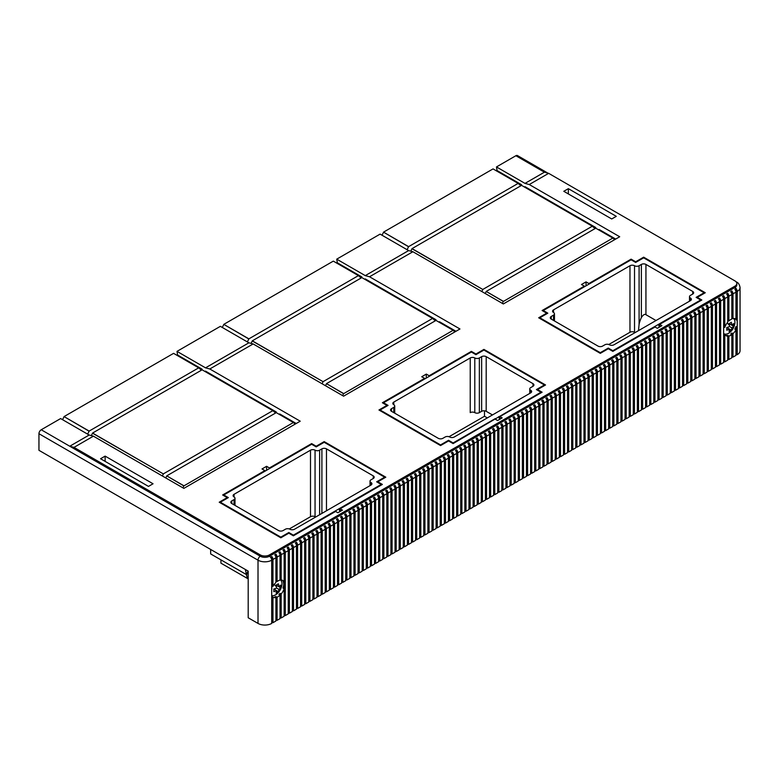 <?xml version="1.0" encoding="UTF-8"?>
<svg xmlns="http://www.w3.org/2000/svg" width="779" height="779" viewBox="0 0 779 779"><rect width="100%" height="100%" fill="white"/><g stroke="black" fill="none" stroke-linecap="round" stroke-linejoin="round"><path stroke-width="1.17" d="M731.851 317.949L732.99 318.601L732.99 293.868L735.96 292.154L735.96 288.551L734.821 289.213A3.223 1.86 -120 0 1 735.96 292.154L735.96 319.672L737.1 320.325L737.216 291.434L737.216 354.669A9.679 5.589 0 0 0 740.05 350.716L740.05 287.48A9.679 5.589 180 0 1 737.216 291.434A3.223 1.86 -120 0 0 734.928 287.48L269.427 556.235A3.223 1.86 60 0 1 271.705 560.189L271.822 556.527L270.673 557.18A3.223 1.86 -120 0 1 271.822 560.12L271.822 588.953A9.679 5.589 120 0 0 271.705 589.304L271.705 595.623A9.679 5.589 120 0 0 271.822 595.847L271.705 623.424A9.679 5.589 0 0 1 258.015 623.424L248.199 617.766L248.199 571.124L38.95 450.311L38.95 433.718L258.015 560.189A3.223 1.86 -60 0 1 260.293 556.235L260.293 554.921A6.456 3.729 180 0 0 269.427 554.921L734.928 286.156A6.456 3.729 180 0 0 736.827 283.527A6.456 3.729 180 0 0 734.928 280.888L548.65 173.337L529.253 184.535L619.694 236.758L503.322 303.946L412.88 251.734L369.519 276.759L459.961 328.981L343.588 396.17L253.146 343.948L209.785 368.983L300.227 421.196L183.854 488.384L93.412 436.172L74.015 447.37L260.293 554.921M271.822 596.461L272.962 597.113A9.679 5.589 120 0 0 273.137 597.23A9.679 5.589 120 0 0 275.922 597.571L274.783 596.909A9.679 5.589 120 0 0 275.922 596.548L275.922 620.99L272.962 622.703L271.822 622.041M275.922 596.548L277.071 597.201A9.679 5.589 120 0 0 280.031 595.195L278.892 594.543A9.679 5.589 120 0 0 280.031 593.335L280.031 618.623L277.071 620.327L275.922 619.675M280.031 593.335L281.17 593.987A9.679 5.589 120 0 0 283.984 589.167A9.679 5.589 120 0 0 284.14 588.729L284.14 581.845L283.001 581.183A9.679 5.589 120 0 1 283.001 588.077L284.14 588.729L284.14 616.247L281.17 617.961L280.031 617.299M280.031 579.352L281.17 580.004A9.679 5.589 120 0 1 282.816 580.462A9.679 5.589 120 0 1 284.14 581.845L284.14 549.409A3.223 1.86 60 0 1 285.28 552.35L288.249 550.636A3.223 1.86 -120 0 0 287.11 547.695L288.249 547.043L288.249 613.871L285.28 615.585L284.14 614.933M288.249 547.043A3.223 1.86 60 0 1 289.389 549.974L292.359 548.27A3.223 1.86 -120 0 0 291.219 545.329L292.359 544.667L292.359 611.505L289.389 613.219L288.249 612.557M292.359 544.667A3.223 1.86 60 0 1 293.498 547.608L296.468 545.894A3.223 1.86 -120 0 0 295.319 542.953L296.468 542.291L296.468 609.129L293.498 610.843L292.359 610.191M296.468 542.291A3.223 1.86 60 0 1 297.607 545.232L300.567 543.528A3.223 1.86 -120 0 0 299.428 540.587L300.567 539.925L300.567 606.763L297.607 608.477L296.468 607.815M300.567 539.925A3.223 1.86 60 0 1 301.716 542.866L304.677 541.152A3.223 1.86 -120 0 0 303.537 538.211L304.677 537.549L304.677 604.387L301.716 606.101L300.567 605.449M304.677 537.549A3.223 1.86 60 0 1 305.816 540.49L308.786 538.776A3.223 1.86 -120 0 0 307.647 535.835L308.786 535.183L308.786 602.021L305.816 603.735L304.677 603.073M308.786 535.183A3.223 1.86 60 0 1 309.925 538.123L312.895 536.41A3.223 1.86 -120 0 0 311.756 533.469L312.895 532.807L312.895 599.645L309.925 601.359L308.786 600.706M312.895 532.807A3.223 1.86 60 0 1 314.034 535.748L317.004 534.034A3.223 1.86 -120 0 0 315.855 531.093L317.004 530.441L317.004 597.279L314.034 598.993L312.895 598.33M317.004 530.441A3.223 1.86 60 0 1 318.144 533.381L321.104 531.668A3.223 1.86 -120 0 0 319.965 528.727L321.104 528.065L321.104 594.903L318.144 596.617L317.004 595.954M321.104 528.065A3.223 1.86 60 0 1 322.253 531.005L325.213 529.292A3.223 1.86 -120 0 0 324.074 526.351L325.213 525.698L325.213 592.537L322.253 594.25L321.104 593.588M325.213 525.698A3.223 1.86 60 0 1 326.352 528.639L329.322 526.925A3.223 1.86 -120 0 0 328.183 523.985L329.322 523.322L329.322 590.161L326.352 591.874L325.213 591.212M329.322 523.322A3.223 1.86 60 0 1 330.462 526.263L333.431 524.549A3.223 1.86 -120 0 0 332.292 521.609L333.431 520.956L333.431 587.794L330.462 589.499L329.322 588.846M333.431 520.956A3.223 1.86 60 0 1 334.571 523.897L337.541 522.183A3.223 1.86 -120 0 0 336.401 519.242L337.541 518.58L337.541 585.418L334.571 587.132L333.431 586.47M337.541 518.58A3.223 1.86 60 0 1 338.68 521.521L341.65 519.807A3.223 1.86 -120 0 0 340.501 516.866L341.65 516.214L341.65 583.052L338.68 584.756L337.541 584.104M341.65 516.214A3.223 1.86 60 0 1 342.789 519.155L345.749 517.441A3.223 1.86 -120 0 0 344.61 514.5L345.749 513.838L345.749 580.676L342.789 582.39L341.65 581.728M345.749 513.838A3.223 1.86 60 0 1 346.898 516.779L349.859 515.065A3.223 1.86 -120 0 0 348.719 512.124L349.859 511.472L349.859 578.3L346.898 580.014L345.749 579.362M349.859 511.472A3.223 1.86 60 0 1 350.998 514.403L353.968 512.699A3.223 1.86 -120 0 0 352.829 509.758L353.968 509.096L353.968 575.934L350.998 577.648L349.859 576.986M353.968 509.096A3.223 1.86 60 0 1 355.107 512.037L358.077 510.323A3.223 1.86 -120 0 0 356.938 507.382L358.077 506.72L358.077 573.558L355.107 575.272L353.968 574.62M358.077 506.72A3.223 1.86 60 0 1 359.216 509.661L362.186 507.957A3.223 1.86 -120 0 0 361.037 505.016L362.186 504.354L362.186 571.192L359.216 572.906L358.077 572.244M362.186 504.354A3.223 1.86 60 0 1 363.326 507.295L366.286 505.581A3.223 1.86 -120 0 0 365.147 502.64L366.286 501.978L366.286 568.816L363.326 570.53L362.186 569.877M366.286 501.978A3.223 1.86 60 0 1 367.435 504.919L370.395 503.205A3.223 1.86 -120 0 0 369.256 500.264L370.395 499.612L370.395 566.45L367.435 568.164L366.286 567.501M370.395 499.612A3.223 1.86 60 0 1 371.534 502.552L374.504 500.839A3.223 1.86 -120 0 0 373.365 497.898L374.504 497.236L374.504 564.074L371.534 565.788L370.395 565.126M374.504 497.236A3.223 1.86 60 0 1 375.644 500.176L378.613 498.463A3.223 1.86 -120 0 0 377.474 495.522L378.613 494.869L378.613 561.708L375.644 563.421L374.504 562.759M378.613 494.869A3.223 1.86 60 0 1 379.753 497.81L382.723 496.096A3.223 1.86 -120 0 0 381.583 493.156L382.723 492.494L382.723 559.332L379.753 561.046L378.613 560.383M382.723 492.494A3.223 1.86 60 0 1 383.862 495.434L386.832 493.72A3.223 1.86 -120 0 0 385.683 490.78L386.832 490.127L386.832 556.966L383.862 558.679L382.723 558.017M386.832 490.127A3.223 1.86 60 0 1 387.971 493.068L390.931 491.354A3.223 1.86 -120 0 0 389.792 488.414L390.931 487.751L390.931 554.59L387.971 556.303L386.832 555.641M390.931 487.751A3.223 1.86 60 0 1 392.071 490.692L395.041 488.978A3.223 1.86 -120 0 0 393.901 486.038L395.041 485.385L395.041 552.223L392.071 553.927L390.931 553.275M395.041 485.385A3.223 1.86 60 0 1 396.18 488.326L399.15 486.612A3.223 1.86 -120 0 0 398.011 483.671L399.15 483.009L399.15 549.847L396.18 551.561L395.041 550.899M399.15 483.009A3.223 1.86 60 0 1 400.289 485.95L403.259 484.236A3.223 1.86 -120 0 0 402.12 481.295L403.259 480.643L403.259 547.481L400.289 549.185L399.15 548.533M403.259 480.643A3.223 1.86 60 0 1 404.398 483.584L407.368 481.87A3.223 1.86 -120 0 0 406.219 478.929L407.368 478.267L407.368 545.105L404.398 546.819L403.259 546.157M407.368 478.267A3.223 1.86 60 0 1 408.508 481.208L411.468 479.494A3.223 1.86 -120 0 0 410.329 476.553L411.468 475.901L411.468 542.729L408.508 544.443L407.368 543.791M411.468 475.901A3.223 1.86 60 0 1 412.617 478.832L415.577 477.128A3.223 1.86 -120 0 0 414.438 474.187L415.577 473.525L415.577 540.363L412.617 542.077L411.468 541.415M415.577 473.525A3.223 1.86 60 0 1 416.716 476.466L419.686 474.752A3.223 1.86 -120 0 0 418.547 471.811L419.686 471.149L419.686 537.987L416.716 539.701L415.577 539.049M419.686 471.149A3.223 1.86 60 0 1 420.826 474.09L423.795 472.386A3.223 1.86 -120 0 0 422.656 469.445L423.795 468.783L423.795 535.621L420.826 537.335L419.686 536.673M423.795 468.783A3.223 1.86 60 0 1 424.935 471.723L427.905 470.01A3.223 1.86 -120 0 0 426.765 467.069L427.905 466.407L427.905 533.245L424.935 534.959L423.795 534.306M427.905 466.407A3.223 1.86 60 0 1 429.044 469.348L432.004 467.634A3.223 1.86 -120 0 0 430.865 464.693L432.004 464.041L432.004 530.879L429.044 532.593L427.905 531.93M432.004 464.041A3.223 1.86 60 0 1 433.153 466.981L436.113 465.267A3.223 1.86 -120 0 0 434.974 462.327L436.113 461.665L436.113 528.503L433.153 530.217L432.004 529.554M436.113 461.665A3.223 1.86 60 0 1 437.253 464.605L440.223 462.892A3.223 1.86 -120 0 0 439.083 459.951L440.223 459.298L440.223 526.137L437.253 527.85L436.113 527.188M440.223 459.298A3.223 1.86 60 0 1 441.362 462.239L444.332 460.525A3.223 1.86 -120 0 0 443.193 457.585L444.332 456.922L444.332 523.761L441.362 525.474L440.223 524.812M444.332 456.922A3.223 1.86 60 0 1 445.471 459.863L448.441 458.149A3.223 1.86 -120 0 0 447.302 455.209L448.441 454.556L448.441 521.394L445.471 523.108L444.332 522.446M448.441 454.556A3.223 1.86 60 0 1 449.58 457.497L452.55 455.783A3.223 1.86 -120 0 0 451.401 452.842L452.55 452.18L452.55 519.018L449.58 520.732L448.441 520.07M452.55 452.18A3.223 1.86 60 0 1 453.69 455.121L456.65 453.407A3.223 1.86 -120 0 0 455.511 450.466L456.65 449.814L456.65 516.652L453.69 518.356L452.55 517.704M456.65 449.814A3.223 1.86 60 0 1 457.799 452.755L460.759 451.041A3.223 1.86 -120 0 0 459.62 448.1L460.759 447.438L460.759 514.276L457.799 515.99L456.65 515.328M460.759 447.438A3.223 1.86 60 0 1 461.898 450.379L464.868 448.665A3.223 1.86 -120 0 0 463.729 445.724L464.868 445.072L464.868 511.91L461.898 513.614L460.759 512.962M464.868 445.072A3.223 1.86 60 0 1 466.008 448.013L468.977 446.299A3.223 1.86 -120 0 0 467.838 443.358L468.977 442.696L468.977 509.534L466.008 511.248L464.868 510.586M468.977 442.696A3.223 1.86 60 0 1 470.117 445.637L473.087 443.923A3.223 1.86 -120 0 0 471.938 440.982L473.087 440.32L473.087 507.158L470.117 508.872L468.977 508.22M473.087 440.32A3.223 1.86 60 0 1 474.226 443.261L477.186 441.557A3.223 1.86 -120 0 0 476.047 438.616L477.186 437.954L477.186 504.792L474.226 506.506L473.087 505.844M477.186 437.954A3.223 1.86 60 0 1 478.335 440.895L481.295 439.181A3.223 1.86 -120 0 0 480.156 436.24L481.295 435.578L481.295 502.416L478.335 504.13L477.186 503.477M481.295 435.578A3.223 1.86 60 0 1 482.435 438.519L485.405 436.815A3.223 1.86 -120 0 0 484.265 433.874L485.405 433.212L485.405 500.05L482.435 501.764L481.295 501.101M485.405 433.212A3.223 1.86 60 0 1 486.544 436.152L489.514 434.439A3.223 1.86 -120 0 0 488.375 431.498L489.514 430.836L489.514 497.674L486.544 499.388L485.405 498.735M489.514 430.836A3.223 1.86 60 0 1 490.653 433.776L493.623 432.063A3.223 1.86 -120 0 0 492.484 429.122L493.623 428.469L493.623 495.308L490.653 497.021L489.514 496.359M493.623 428.469A3.223 1.86 60 0 1 494.762 431.41L497.732 429.696A3.223 1.86 -120 0 0 496.583 426.756L497.732 426.094L497.732 492.932L494.762 494.646L493.623 493.983M497.732 426.094A3.223 1.86 60 0 1 498.872 429.034L501.832 427.32A3.223 1.86 -120 0 0 500.693 424.38L501.832 423.727L501.832 490.566L498.872 492.279L497.732 491.617M501.832 423.727A3.223 1.86 60 0 1 502.981 426.668L505.941 424.954A3.223 1.86 -120 0 0 504.802 422.014L505.941 421.351L505.941 488.19L502.981 489.903L501.832 489.241M505.941 421.351A3.223 1.86 60 0 1 507.08 424.292L510.05 422.578A3.223 1.86 -120 0 0 508.911 419.638L510.05 418.985L510.05 485.823L507.08 487.537L505.941 486.875M510.05 418.985A3.223 1.86 60 0 1 511.19 421.926L514.159 420.212A3.223 1.86 -120 0 0 513.02 417.271L514.159 416.609L514.159 483.447L511.19 485.161L510.05 484.499M514.159 416.609A3.223 1.86 60 0 1 515.299 419.55L518.269 417.836A3.223 1.86 -120 0 0 517.12 414.895L518.269 414.243L518.269 481.081L515.299 482.785L514.159 482.133M518.269 414.243A3.223 1.86 60 0 1 519.408 417.184L522.368 415.47A3.223 1.86 -120 0 0 521.229 412.529L522.368 411.867L522.368 478.705L519.408 480.419L518.269 479.757M522.368 411.867A3.223 1.86 60 0 1 523.517 414.808L526.477 413.094A3.223 1.86 -120 0 0 525.338 410.153L526.477 409.501L526.477 476.339L523.517 478.043L522.368 477.391M526.477 409.501A3.223 1.86 60 0 1 527.617 412.442L530.587 410.728A3.223 1.86 -120 0 0 529.447 407.787L530.587 407.125L530.587 473.963L527.617 475.677L526.477 475.015M530.587 407.125A3.223 1.86 60 0 1 531.726 410.066L534.696 408.352A3.223 1.86 -120 0 0 533.557 405.411L534.696 404.749L534.696 471.587L531.726 473.301L530.587 472.649M534.696 404.749A3.223 1.86 60 0 1 535.835 407.69L538.805 405.986A3.223 1.86 -120 0 0 537.666 403.045L538.805 402.383L538.805 469.221L535.835 470.935L534.696 470.273M538.805 402.383A3.223 1.86 60 0 1 539.944 405.323L542.914 403.61A3.223 1.86 -120 0 0 541.765 400.669L542.914 400.007L542.914 466.845L539.944 468.559L538.805 467.906M542.914 400.007A3.223 1.86 60 0 1 544.054 402.947L547.014 401.243A3.223 1.86 -120 0 0 545.875 398.303L547.014 397.641L547.014 464.479L544.054 466.193L542.914 465.53M547.014 397.641A3.223 1.86 60 0 1 548.163 400.581L551.123 398.867A3.223 1.86 -120 0 0 549.984 395.927L551.123 395.265L551.123 462.103L548.163 463.817L547.014 463.164M551.123 395.265A3.223 1.86 60 0 1 552.262 398.205L555.232 396.492A3.223 1.86 -120 0 0 554.093 393.551L555.232 392.898L555.232 459.737L552.262 461.45L551.123 460.788M555.232 392.898A3.223 1.86 60 0 1 556.372 395.839L559.341 394.125A3.223 1.86 -120 0 0 558.202 391.185L559.341 390.522L559.341 457.361L556.372 459.074L555.232 458.412M559.341 390.522A3.223 1.86 60 0 1 560.481 393.463L563.451 391.749A3.223 1.86 -120 0 0 562.302 388.809L563.451 388.156L563.451 454.994L560.481 456.708L559.341 456.046M563.451 388.156A3.223 1.86 60 0 1 564.59 391.097L567.55 389.383A3.223 1.86 -120 0 0 566.411 386.442L567.55 385.78L567.55 452.618L564.59 454.332L563.451 453.67M567.55 385.78A3.223 1.86 60 0 1 568.699 388.721L571.659 387.007A3.223 1.86 -120 0 0 570.52 384.066L571.659 383.414L571.659 450.252L568.699 451.966L567.55 451.304M571.659 383.414A3.223 1.86 60 0 1 572.799 386.355L575.769 384.641A3.223 1.86 -120 0 0 574.629 381.7L575.769 381.038L575.769 447.876L572.799 449.59L571.659 448.928M575.769 381.038A3.223 1.86 60 0 1 576.908 383.979L579.878 382.265A3.223 1.86 -120 0 0 578.739 379.324L579.878 378.672L579.878 445.51L576.908 447.214L575.769 446.562M579.878 378.672A3.223 1.86 60 0 1 581.017 381.613L583.987 379.899A3.223 1.86 -120 0 0 582.848 376.958L583.987 376.296L583.987 443.134L581.017 444.848L579.878 444.186M583.987 376.296A3.223 1.86 60 0 1 585.126 379.237L588.096 377.523A3.223 1.86 -120 0 0 586.947 374.582L588.096 373.93L588.096 440.768L585.126 442.472L583.987 441.82M588.096 373.93A3.223 1.86 60 0 1 589.236 376.87L592.196 375.157A3.223 1.86 -120 0 0 591.057 372.216L592.196 371.554L592.196 438.392L589.236 440.106L588.096 439.444M592.196 371.554A3.223 1.86 60 0 1 593.345 374.495L596.305 372.781A3.223 1.86 -120 0 0 595.166 369.84L596.305 369.178L596.305 436.016L593.345 437.73L592.196 437.077M596.305 369.178A3.223 1.86 60 0 1 597.444 372.119L600.414 370.414A3.223 1.86 -120 0 0 599.275 367.474L600.414 366.812L600.414 433.65L597.444 435.364L596.305 434.701M600.414 366.812A3.223 1.86 60 0 1 601.554 369.752L604.523 368.039A3.223 1.86 -120 0 0 603.384 365.098L604.523 364.436L604.523 431.274L601.554 432.988L600.414 432.335M604.523 364.436A3.223 1.86 60 0 1 605.663 367.376L608.633 365.672A3.223 1.86 -120 0 0 607.484 362.732L608.633 362.069L608.633 428.908L605.663 430.621L604.523 429.959M608.633 362.069A3.223 1.86 60 0 1 609.772 365.01L612.732 363.296A3.223 1.86 -120 0 0 611.593 360.356L612.732 359.694L612.732 426.532L609.772 428.246L608.633 427.593M612.732 359.694A3.223 1.86 60 0 1 613.881 362.634L616.841 360.92A3.223 1.86 -120 0 0 615.702 357.98L616.841 357.327L616.841 424.166L613.881 425.879L612.732 425.217M616.841 357.327A3.223 1.86 60 0 1 617.981 360.268L620.951 358.554A3.223 1.86 -120 0 0 619.811 355.613L620.951 354.951L620.951 421.79L617.981 423.503L616.841 422.841M620.951 354.951A3.223 1.86 60 0 1 622.09 357.892L625.06 356.178A3.223 1.86 -120 0 0 623.921 353.238L625.06 352.585L625.06 419.423L622.09 421.137L620.951 420.475M625.06 352.585A3.223 1.86 60 0 1 626.199 355.526L629.169 353.812A3.223 1.86 -120 0 0 628.03 350.871L629.169 350.209L629.169 417.047L626.199 418.761L625.06 418.099M629.169 350.209A3.223 1.86 60 0 1 630.308 353.15L633.269 351.436A3.223 1.86 -120 0 0 632.129 348.495L633.269 347.843L633.269 414.681L630.308 416.395L629.169 415.733M633.269 347.843A3.223 1.86 60 0 1 634.418 350.784L637.378 349.07A3.223 1.86 -120 0 0 636.239 346.129L637.378 345.467L637.378 412.305L634.418 414.019L633.269 413.357M637.378 345.467A3.223 1.86 60 0 1 638.517 348.408L641.487 346.694A3.223 1.86 -120 0 0 640.348 343.753L641.487 343.101L641.487 409.939L638.517 411.643L637.378 410.991M641.487 343.101A3.223 1.86 60 0 1 642.626 346.042L645.596 344.328A3.223 1.86 -120 0 0 644.457 341.387L645.596 340.725L645.596 407.563L642.626 409.277L641.487 408.615M645.596 340.725A3.223 1.86 60 0 1 646.736 343.666L649.705 341.952A3.223 1.86 -120 0 0 648.566 339.011L649.705 338.359L649.705 405.197L646.736 406.901L645.596 406.248M649.705 338.359A3.223 1.86 60 0 1 650.845 341.299L653.815 339.586A3.223 1.86 -120 0 0 652.666 336.645L653.815 335.983L653.815 402.821L650.845 404.535L649.705 403.873M653.815 335.983A3.223 1.86 60 0 1 654.954 338.923L657.914 337.21A3.223 1.86 -120 0 0 656.775 334.269L657.914 333.607L657.914 400.445L654.954 402.159L653.815 401.506M657.914 333.607A3.223 1.86 60 0 1 659.063 336.547L662.023 334.843A3.223 1.86 -120 0 0 660.884 331.903L662.023 331.241L662.023 398.079L659.063 399.793L657.914 399.13M662.023 331.241A3.223 1.86 60 0 1 663.163 334.181L666.133 332.467A3.223 1.86 -120 0 0 664.993 329.527L666.133 328.865L666.133 395.703L663.163 397.417L662.023 396.764M666.133 328.865A3.223 1.86 60 0 1 667.272 331.805L670.242 330.101A3.223 1.86 -120 0 0 669.103 327.161L670.242 326.498L670.242 393.337L667.272 395.05L666.133 394.388M670.242 326.498A3.223 1.86 60 0 1 671.381 329.439L674.351 327.725A3.223 1.86 -120 0 0 673.202 324.785L674.351 324.122L674.351 390.961L671.381 392.674L670.242 392.022M674.351 324.122A3.223 1.86 60 0 1 675.49 327.063L678.451 325.349A3.223 1.86 -120 0 0 677.311 322.409L678.451 321.756L678.451 388.594L675.49 390.308L674.351 389.646M678.451 321.756A3.223 1.86 60 0 1 679.6 324.697L682.56 322.983A3.223 1.86 -120 0 0 681.421 320.042L682.56 319.38L682.56 386.218L679.6 387.932L678.451 387.27M682.56 319.38A3.223 1.86 60 0 1 683.699 322.321L686.669 320.607A3.223 1.86 -120 0 0 685.53 317.666L686.669 317.014L686.669 383.852L683.699 385.566L682.56 384.904M686.669 317.014A3.223 1.86 60 0 1 687.808 319.955L690.778 318.241A3.223 1.86 -120 0 0 689.639 315.3L690.778 314.638L690.778 381.476L687.808 383.19L686.669 382.528M690.778 314.638A3.223 1.86 60 0 1 691.918 317.579L694.887 315.865A3.223 1.86 -120 0 0 693.748 312.924L694.887 312.272L694.887 379.11L691.918 380.824L690.778 380.162M694.887 312.272A3.223 1.86 60 0 1 696.027 315.213L698.997 313.499A3.223 1.86 -120 0 0 697.848 310.558L698.997 309.896L698.997 376.734L696.027 378.448L694.887 377.786M698.997 309.896A3.223 1.86 60 0 1 700.136 312.837L703.096 311.123A3.223 1.86 -120 0 0 701.957 308.182L703.096 307.53L703.096 374.368L700.136 376.072L698.997 375.42M703.096 307.53A3.223 1.86 60 0 1 704.245 310.47L707.205 308.757A3.223 1.86 -120 0 0 706.066 305.816L707.205 305.154L707.205 371.992L704.245 373.706L703.096 373.044M707.205 305.154A3.223 1.86 60 0 1 708.345 308.094L711.315 306.381A3.223 1.86 -120 0 0 710.175 303.44L711.315 302.788L711.315 369.626L708.345 371.33L707.205 370.677M711.315 302.788A3.223 1.86 60 0 1 712.454 305.728L715.424 304.014A3.223 1.86 -120 0 0 714.285 301.074L715.424 300.412L715.424 367.25L712.454 368.964L711.315 368.301M715.424 300.412A3.223 1.86 60 0 1 716.563 303.352L719.533 301.639A3.223 1.86 -120 0 0 718.384 298.698L719.533 298.036L719.533 364.874L716.563 366.588L715.424 365.935M719.533 298.036A3.223 1.86 60 0 1 720.672 300.976L723.633 299.272L723.633 362.508L720.672 364.221L719.533 363.559M737.216 354.669L737.1 327.219L735.96 326.557L735.96 355.39L732.99 357.103L732.99 333.685L731.851 333.022L731.851 357.765L728.881 359.479L728.881 336.061L727.742 335.398L727.742 360.132L724.782 361.846L723.633 361.193M728.881 359.479L727.742 358.817M732.99 357.103L731.851 356.451M737.1 354.737L735.96 354.075M340.16 511.443L340.16 508.804L382.382 484.431L377.815 481.802L377.815 482.464M293.381 535.816L335.603 511.443L335.603 510.781L293.381 535.154L293.381 535.816L288.824 533.177L280.829 537.792L219.22 502.221L227.205 497.606L222.648 494.977L264.86 470.604L262.007 468.958L266.574 466.319L269.427 467.965L311.639 443.592L316.206 446.231L324.191 441.615L324.191 442.277L316.206 446.893L316.206 446.231M659.628 327.005L659.628 324.366L701.84 299.993L697.283 297.354L705.268 292.748L643.658 257.177L643.658 257.839L635.674 262.445L635.674 261.783L643.658 257.177M612.849 351.378L655.061 327.005L655.061 326.343L612.849 350.716L612.849 351.378L608.282 348.739L600.297 353.354L538.688 317.783L546.673 313.168L542.116 310.529L584.328 286.156L581.475 284.51L586.042 281.881L588.895 283.527L631.107 259.154L635.674 261.783M499.894 419.219L499.894 416.59L542.116 392.217L537.549 389.578L545.534 384.972L483.925 349.401L475.94 354.007L471.373 351.378L429.161 375.751L429.161 376.403L471.373 352.03L471.373 351.378M453.115 443.592L448.548 440.963L440.563 445.569L440.563 444.916L448.548 440.301L453.115 442.939L453.115 443.592L540.967 392.217L536.41 389.578L544.394 384.972L483.925 350.053L475.94 354.669L471.373 352.03M269.427 467.965L269.427 468.627L311.639 444.254L311.639 443.592M223.787 495.639L223.787 494.977L269.427 468.627M248.199 578.894L220.934 563.159L220.934 559.858L246.437 574.581L210.661 553.927L210.661 549.448M377.815 481.802L385.8 477.186L324.191 441.615M381.233 485.093L381.233 484.431L335.603 510.781L335.837 511.579M315.699 517.003A3.223 1.86 0 0 1 315.057 516.711A3.223 1.86 180 0 0 310.5 516.711L289.321 528.941M148.477 486.408L100.559 458.743L105.126 456.114L153.044 483.778L148.477 486.408M340.16 508.804L342.448 510.128L337.882 512.757L335.603 511.443M659.628 324.366L661.907 325.68L657.349 328.319L655.061 327.005M568.349 188.664L616.277 216.338L611.71 218.967L563.792 191.303L568.349 188.664L568.349 193.942M499.894 416.59L502.182 417.904L497.615 420.543L495.327 419.219M440.563 445.569L378.954 409.997L386.939 405.392L382.382 402.753L424.594 378.38L421.741 376.734L426.308 374.095L429.161 375.751M529.253 184.535L524.997 183.396L496.476 166.93L497.041 170.552L521.57 184.72L521.57 185.373L412.042 248.608L410.806 251.179M598.584 229.834L599.158 229.513L615.702 239.065M524.423 187.018L524.997 186.697L595.74 227.536L595.74 228.189L612.849 238.072L503.322 301.463L486.203 291.434L595.74 228.189M524.997 183.396L544.394 172.198L515.873 155.732L496.476 166.93M548.65 173.337L544.394 172.198M547.919 173.142L517.48 155.576A3.223 1.86 120 0 0 515.873 155.732M732.99 333.685A9.679 5.589 120 0 0 735.96 329.809L734.821 329.147A9.679 5.589 120 0 0 735.804 326.995A9.679 5.589 120 0 0 735.96 326.557M728.881 336.061A9.679 5.589 120 0 0 731.851 334.639L730.712 333.977A9.679 5.589 120 0 0 731.851 333.022M724.782 361.846L724.782 334.337A9.679 5.589 120 0 0 726.096 335.71A9.679 5.589 120 0 0 727.742 336.168L726.603 335.506A9.679 5.589 120 0 0 727.742 335.398M724.782 334.337L723.633 333.675M723.633 299.272L723.633 295.669L722.493 296.332A3.223 1.86 -120 0 1 723.633 299.272M723.633 326.781L724.782 327.443L724.782 298.61A3.223 1.86 60 0 0 723.633 295.669M724.782 327.443A9.679 5.589 120 0 1 724.928 327.005A9.679 5.589 120 0 1 727.742 322.185L727.742 296.896A3.223 1.86 -120 0 0 726.603 293.956L727.742 293.293A3.223 1.86 60 0 1 728.881 296.234L728.881 320.977L727.742 320.315M724.782 298.61L727.742 296.896L727.742 293.293M728.881 320.977A9.679 5.589 120 0 1 731.851 318.971L731.851 294.53A3.223 1.86 -120 0 0 730.712 291.589L731.851 290.927A3.223 1.86 60 0 1 732.99 293.868M728.881 296.234L731.851 294.53L731.851 290.927M735.59 318.845L735.96 319.059A9.679 5.589 120 0 0 735.775 318.942A9.679 5.589 120 0 0 732.99 318.601M735.96 319.672A9.679 5.589 120 0 0 735.172 318.679M735.96 288.551A3.223 1.86 60 0 1 737.1 291.492M733.584 318.514A9.036 5.219 -60 0 1 734.733 324.142A14.197 14.197 0 0 1 730.079 332.205A9.036 5.219 -60 0 1 724.012 333.763A9.036 5.219 -60 0 1 723.633 333.509M731.588 330.647A9.036 5.219 -60 0 1 730.079 332.205M731.296 330.169A14.11 8.141 -120 0 0 731.676 328.855A14.11 8.141 -120 0 0 731.832 327.852A14.11 8.141 0 0 0 733.575 326.216A13.35 7.702 -120 0 0 733.575 323.587A14.11 8.141 180 0 1 731.832 325.213A14.11 8.141 -120 0 0 731.296 322.263A13.35 7.702 180 0 1 729.017 323.587A14.11 8.141 60 0 1 729.397 325.349A14.11 8.141 60 0 1 729.553 326.528A14.11 8.141 180 0 1 726.729 327.54A13.35 7.702 60 0 1 726.729 330.169A14.11 8.141 0 0 0 729.553 329.166A14.11 8.141 60 0 1 729.017 331.484A13.35 7.702 0 0 0 731.296 330.169L726.729 327.54M731.832 327.852L729.553 326.528M727.859 328.183L727.859 327.199M733.575 326.216L730.137 324.239L729.28 324.726M731.832 325.213L729.017 323.587M275.922 580.881L277.071 581.533A9.679 5.589 120 0 1 280.031 580.121L280.031 555.378A3.223 1.86 -120 0 0 278.892 552.438L280.031 551.785A3.223 1.86 60 0 1 281.17 554.726L281.17 580.004M281.17 554.726L284.14 553.012A3.223 1.86 -120 0 0 283.001 550.071L284.14 549.409M271.822 556.527A3.223 1.86 60 0 1 272.962 559.468L272.962 586.373L271.822 585.711M272.962 586.373A9.679 5.589 120 0 1 275.922 582.488L275.922 557.754A3.223 1.86 -120 0 0 274.783 554.814L275.922 554.151A3.223 1.86 60 0 1 277.071 557.092L277.071 581.533M277.071 557.092L280.031 555.378L280.031 551.785M281.17 593.987L281.17 617.961M277.071 597.201L277.071 620.327M272.962 597.113L272.962 622.703M272.962 559.468L275.922 557.754L275.922 554.151M280.089 579.625L280.031 579.595A9.036 5.219 -60 0 1 280.089 579.625A9.036 5.219 -60 0 1 281.774 585.662A14.197 14.197 0 0 1 277.12 593.715A9.036 5.219 -60 0 1 271.667 595.546M278.639 592.157A9.036 5.219 -60 0 1 277.12 593.715M278.337 591.689A14.11 8.141 -120 0 0 278.716 590.365A14.11 8.141 -120 0 0 278.872 589.362A14.11 8.141 0 0 0 280.615 587.736A13.35 7.702 -120 0 0 280.615 585.097A14.11 8.141 180 0 1 278.872 586.723A14.11 8.141 -120 0 0 278.337 583.783A13.35 7.702 180 0 1 276.058 585.097A14.11 8.141 60 0 1 276.438 586.86A14.11 8.141 60 0 1 276.594 588.048A14.11 8.141 180 0 1 273.77 589.051A13.35 7.702 60 0 1 273.77 591.689A14.11 8.141 0 0 0 276.594 590.677A14.11 8.141 60 0 1 276.058 593.004A13.35 7.702 0 0 0 278.337 591.689L273.77 589.051M278.872 589.362L276.594 588.048M274.899 589.703L274.899 588.71M280.615 587.736L277.178 585.75L276.321 586.246M278.872 586.723L276.058 585.097M40.547 451.236L248.199 571.124M269.427 554.921L269.427 556.235A6.456 3.729 180 0 1 260.293 556.235L41.229 429.765L60.626 418.566L89.157 435.033L69.759 446.231L74.015 447.37M41.229 429.765A3.223 1.86 120 0 0 38.95 433.718M227.205 498.268L227.205 497.606M223.787 494.977L228.344 497.606L220.36 502.221L280.829 537.13L288.824 532.524L288.824 533.177M316.206 446.893L311.639 444.254M381.233 484.431L376.676 481.802L384.66 477.186L324.191 442.277M293.381 535.154L288.824 532.524M234.051 494.314L234.051 496.953A3.223 1.86 0 0 1 233.106 495.639A3.223 1.86 0 0 1 234.051 494.314L310.5 450.184A3.223 1.86 0 0 1 315.057 450.184A3.223 1.86 180 0 0 319.624 450.184L321.902 448.86A3.223 1.86 0 0 1 326.469 448.86L373.248 475.872A3.223 1.86 0 0 1 374.193 477.186A3.223 1.86 0 0 1 373.248 478.51L370.97 479.825A3.223 1.86 180 0 0 370.025 481.14L370.025 485.638M234.051 496.953A3.223 1.86 180 0 1 234.995 498.268A3.223 1.86 180 0 1 234.051 499.582L234.051 504.86M231.772 500.907L231.772 503.536A3.223 1.86 0 0 1 230.827 502.221A3.223 1.86 0 0 1 231.772 500.907L234.051 499.582M231.772 503.536L278.551 530.548A3.223 1.86 0 0 0 283.118 530.548L285.396 529.233A3.223 1.86 180 0 1 289.963 529.233A3.223 1.86 0 0 0 294.52 529.233L370.97 485.093A3.223 1.86 0 0 0 371.914 483.778A3.223 1.86 0 0 0 370.97 482.464A3.223 1.86 180 0 1 370.025 481.14M384.66 477.848L384.66 477.186M339.858 511.618L339.021 508.804M280.829 537.13L280.829 537.792M220.36 502.221L220.36 502.883M264.86 470.604L264.86 471.266M266.574 466.319L266.574 470.273M177.008 351.378L220.36 326.343L248.891 342.809L205.529 367.844L177.008 351.378L177.573 355L202.102 369.158L202.102 369.821L92.574 433.056L91.338 435.617M205.529 367.844L209.785 368.983M279.125 414.282L279.69 413.951L296.234 423.503M204.955 371.466L205.529 371.135L276.272 411.974L276.272 412.636L293.381 422.52L183.854 485.911L166.735 475.872L276.272 412.636M253.146 343.948L248.891 342.809M496.476 170.883L497.041 170.552M336.742 263.107L337.307 262.776L336.742 259.154L365.263 275.62L369.519 276.759M177.008 355.321L177.573 355M518.152 183.396L408.615 246.631L383.521 232.142L493.049 168.907L518.152 183.396L520.43 185.373L521.57 184.72M408.615 246.631L407.115 249.718M383.521 232.142L408.615 246.787M383.521 232.298L382.022 235.229M412.88 251.734L408.615 250.585L365.263 275.62M336.742 259.154L380.094 234.119L408.615 250.585M438.859 322.058L439.424 321.727L455.968 331.279M364.689 279.242L365.263 278.911L436.006 319.75L436.006 320.412L453.115 330.296L343.588 393.687L326.469 383.648L436.006 320.412M337.307 262.776L361.836 276.934L361.836 277.597L252.308 340.832L251.072 343.393M361.836 276.934L360.696 277.597L358.418 275.62L248.891 338.855L247.381 341.942M248.891 338.855L223.787 324.366L248.891 339.011M223.787 324.522L222.288 327.453M223.787 324.366L333.315 261.131L358.418 275.62M700.701 300.655L700.701 299.993L655.061 326.343L655.305 327.141M588.895 283.527L588.895 284.179L631.107 259.806L635.674 262.445M543.255 311.191L543.255 310.529L588.895 284.179M631.107 259.154L631.107 259.806M586.042 281.881L586.042 285.835M584.328 286.156L584.328 286.818M546.673 313.168L546.673 313.83M543.255 310.529L547.812 313.168L539.828 317.783L600.297 352.692L608.282 348.077L612.849 350.716M700.701 299.993L696.144 297.354L704.128 292.748L643.658 257.839M690.437 300.655L690.437 298.016A3.223 1.86 0 0 1 691.382 299.331A3.223 1.86 0 0 1 690.437 300.655L613.988 344.785A3.223 1.86 0 0 1 609.431 344.785A3.223 1.86 180 0 0 604.864 344.785L602.586 346.1A3.223 1.86 0 0 1 598.019 346.1L551.24 319.098L551.24 316.459L553.518 315.144A3.223 1.86 180 0 0 554.463 313.83L554.463 320.958M690.437 298.016A3.223 1.86 180 0 1 689.493 296.702A3.223 1.86 180 0 1 690.437 295.377L692.716 294.063A3.223 1.86 0 0 0 693.661 292.748A3.223 1.86 0 0 0 692.716 291.434L645.937 264.422A3.223 1.86 0 0 0 641.37 264.422L639.092 265.736A3.223 1.86 180 0 1 634.525 265.736A3.223 1.86 0 0 0 629.968 265.736L553.518 309.876A3.223 1.86 0 0 0 552.574 311.191A3.223 1.86 0 0 0 553.518 312.506A3.223 1.86 180 0 1 554.463 313.83M551.24 316.459A3.223 1.86 0 0 0 550.295 317.783A3.223 1.86 0 0 0 551.24 319.098M659.326 327.17L658.489 324.366M608.282 348.077L608.282 348.739M600.297 353.354L600.297 352.692M539.828 318.436L539.828 317.783M704.128 292.748L704.128 293.41M635.167 332.555A3.223 1.86 0 0 1 634.525 332.273A3.223 1.86 180 0 0 629.968 332.273L608.788 344.503M383.521 403.415L383.521 402.753L429.161 376.403M386.939 405.392L386.939 406.044M383.521 402.753L388.078 405.392L380.094 409.997L380.094 410.66M453.115 442.939L495.327 418.566L495.571 419.355M440.563 444.916L380.094 409.997M530.703 392.869L530.703 390.24A3.223 1.86 0 0 1 531.648 391.555A3.223 1.86 0 0 1 530.703 392.869L454.254 437.009A3.223 1.86 0 0 1 449.697 437.009A3.223 1.86 180 0 0 445.13 437.009L442.852 438.324A3.223 1.86 0 0 1 438.285 438.324L391.506 411.322L391.506 408.683L393.784 407.368A3.223 1.86 180 0 0 394.729 406.044L394.729 413.182M530.703 390.24A3.223 1.86 180 0 1 529.759 388.925A3.223 1.86 180 0 1 530.703 387.601L532.982 386.287A3.223 1.86 0 0 0 533.927 384.972A3.223 1.86 0 0 0 532.982 383.648L486.203 356.646A3.223 1.86 0 0 0 481.636 356.646L479.358 357.96A3.223 1.86 180 0 1 474.791 357.96A3.223 1.86 0 0 0 470.234 357.96L393.784 402.091A3.223 1.86 0 0 0 392.84 403.415A3.223 1.86 0 0 0 393.784 404.729A3.223 1.86 180 0 1 394.729 406.044M391.506 408.683A3.223 1.86 0 0 0 390.561 409.997A3.223 1.86 0 0 0 391.506 411.322M475.94 354.669L475.94 354.007M426.308 374.095L426.308 378.049M424.594 379.042L424.594 378.38M540.967 392.869L540.967 392.217M448.548 440.301L448.548 440.963M499.592 419.394L498.755 416.59M544.394 385.624L544.394 384.972M487.342 417.904L484.489 416.259L449.055 436.717M470.234 357.96L470.234 412.636A3.223 1.86 180 0 1 474.791 412.636A3.223 1.86 0 0 0 479.358 412.636L481.636 411.322A3.223 1.86 180 0 1 486.203 411.322L492.474 414.944L486.184 411.312L486.203 356.646M484.489 410.806L484.489 416.259M483.925 350.053L483.925 349.401M537.549 390.24L537.549 389.578M656.015 320.52L645.937 314.706C644.769 313.771 643.24 314.726 641.37 317.559A20.975 12.113 120 0 0 639.092 324.278L638.507 330.627M697.283 298.016L697.283 297.354M595.74 227.536L594.591 228.189L592.313 226.212L482.785 289.457L412.042 248.608M592.313 226.212L521.57 185.373M482.785 289.457L412.042 248.764M481.802 291.521L482.785 289.603M486.203 291.58L485.22 293.498M486.203 291.434L503.322 301.307M502.338 303.382L503.322 301.463M614.65 239.669L612.849 238.072M436.006 319.75L434.857 320.412L432.579 318.436L323.051 381.671L252.308 340.832M432.579 318.436L361.836 277.597M323.051 381.671L252.308 340.988M322.068 383.745L323.051 381.827M326.469 383.804L325.486 385.722M326.469 383.648L343.588 393.531M342.604 395.605L343.588 393.687M454.917 331.883L453.115 330.296M202.102 369.158L200.963 369.821L198.684 367.844L89.157 431.079L87.647 434.166M89.157 431.079L64.053 416.59L89.157 431.235M64.053 416.736L62.554 419.677M93.412 436.172L89.157 435.033M734.928 286.156L734.928 287.48A6.456 3.729 0 0 0 736.827 284.841L736.827 283.527M276.272 411.974L275.123 412.636L272.845 410.66L163.317 473.895L92.574 433.056M272.845 410.66L202.102 369.821M163.317 473.895L92.574 433.212M162.334 475.969L163.317 474.051M166.735 476.027L165.752 477.946M166.735 475.872L183.854 485.755M182.87 487.82L183.854 485.911M295.183 424.107L293.381 422.52M64.053 416.59L173.581 353.354L198.684 367.844M285.28 552.35L285.28 615.585M289.389 549.974L289.389 613.219M293.498 547.608L293.498 610.843M297.607 545.232L297.607 608.477M301.716 542.866L301.716 606.101M305.816 540.49L305.816 603.735M309.925 538.123L309.925 601.359M314.034 535.748L314.034 598.993M318.144 533.381L318.144 596.617M322.253 531.005L322.253 594.25M326.352 528.639L326.352 591.874M330.462 526.263L330.462 589.499M334.571 523.897L334.571 587.132M338.68 521.521L338.68 584.756M342.789 519.155L342.789 582.39M346.898 516.779L346.898 580.014M350.998 514.403L350.998 577.648M355.107 512.037L355.107 575.272M359.216 509.661L359.216 572.906M363.326 507.295L363.326 570.53M367.435 504.919L367.435 568.164M371.534 502.552L371.534 565.788M375.644 500.176L375.644 563.421M379.753 497.81L379.753 561.046M383.862 495.434L383.862 558.679M387.971 493.068L387.971 556.303M392.071 490.692L392.071 553.927M396.18 488.326L396.18 551.561M400.289 485.95L400.289 549.185M404.398 483.584L404.398 546.819M408.508 481.208L408.508 544.443M412.617 478.832L412.617 542.077M416.716 476.466L416.716 539.701M420.826 474.09L420.826 537.335M424.935 471.723L424.935 534.959M429.044 469.348L429.044 532.593M433.153 466.981L433.153 530.217M437.253 464.605L437.253 527.85M441.362 462.239L441.362 525.474M445.471 459.863L445.471 523.108M449.58 457.497L449.58 520.732M453.69 455.121L453.69 518.356M457.799 452.755L457.799 515.99M461.898 450.379L461.898 513.614M466.008 448.013L466.008 511.248M470.117 445.637L470.117 508.872M474.226 443.261L474.226 506.506M478.335 440.895L478.335 504.13M482.435 438.519L482.435 501.764M486.544 436.152L486.544 499.388M490.653 433.776L490.653 497.021M494.762 431.41L494.762 494.646M498.872 429.034L498.872 492.279M502.981 426.668L502.981 489.903M507.08 424.292L507.08 487.537M511.19 421.926L511.19 485.161M515.299 419.55L515.299 482.785M519.408 417.184L519.408 480.419M523.517 414.808L523.517 478.043M527.617 412.442L527.617 475.677M531.726 410.066L531.726 473.301M535.835 407.69L535.835 470.935M539.944 405.323L539.944 468.559M544.054 402.947L544.054 466.193M548.163 400.581L548.163 463.817M552.262 398.205L552.262 461.45M556.372 395.839L556.372 459.074M560.481 393.463L560.481 456.708M564.59 391.097L564.59 454.332M568.699 388.721L568.699 451.966M572.799 386.355L572.799 449.59M576.908 383.979L576.908 447.214M581.017 381.613L581.017 444.848M585.126 379.237L585.126 442.472M589.236 376.87L589.236 440.106M593.345 374.495L593.345 437.73M597.444 372.119L597.444 435.364M601.554 369.752L601.554 432.988M605.663 367.376L605.663 430.621M609.772 365.01L609.772 428.246M613.881 362.634L613.881 425.879M617.981 360.268L617.981 423.503M622.09 357.892L622.09 421.137M626.199 355.526L626.199 418.761M630.308 353.15L630.308 416.395M634.418 350.784L634.418 414.019M638.517 348.408L638.517 411.643M642.626 346.042L642.626 409.277M646.736 343.666L646.736 406.901M650.845 341.299L650.845 404.535M654.954 338.923L654.954 402.159M659.063 336.547L659.063 399.793M663.163 334.181L663.163 397.417M667.272 331.805L667.272 395.05M671.381 329.439L671.381 392.674M675.49 327.063L675.49 390.308M679.6 324.697L679.6 387.932M683.699 322.321L683.699 385.566M687.808 319.955L687.808 383.19M691.918 317.579L691.918 380.824M696.027 315.213L696.027 378.448M700.136 312.837L700.136 376.072M704.245 310.47L704.245 373.706M708.345 308.094L708.345 371.33M712.454 305.728L712.454 368.964M716.563 303.352L716.563 366.588M720.672 300.976L720.672 364.221M105.126 461.382L105.126 456.114M248.121 571.085A5.648 3.262 120 0 0 246.816 576.343A5.648 3.262 120 0 0 247.888 577.989L248.199 578.174M736.194 281.92A3.223 1.86 -60 0 1 736.544 282.047L736.058 281.764M729.397 325.349A14.197 3.262 -140.4 0 0 727.177 322.896M271.705 595.623L271.705 623.424M271.705 589.304L271.705 560.189A9.679 5.589 180 0 1 258.015 560.189L258.015 623.424M276.438 586.86A14.197 3.262 -140.4 0 0 274.218 584.406M310.5 516.711L310.5 450.184M370.97 485.093L370.97 482.464M373.248 478.51L373.248 475.872M326.469 510.781L326.469 448.86M321.902 513.419L321.902 448.86M319.624 514.734L319.624 450.184M315.057 516.711L315.057 450.184M393.784 402.091L393.784 404.729M474.791 412.636L474.791 357.96M479.358 412.636L479.358 357.96M481.636 411.322L481.636 356.646M532.982 386.287L532.982 383.648M393.784 412.636L393.784 407.368M692.716 294.063L692.716 291.434M645.937 264.422L645.937 314.706M641.37 317.559L641.37 264.422M639.092 324.278L639.092 265.736M634.525 332.273L634.525 265.736M629.968 332.273L629.968 265.736M553.518 312.506L553.518 309.876M553.518 320.412L553.518 315.144M234.995 498.268L234.995 505.405M529.759 388.925L529.759 393.414M689.493 296.702L689.493 301.2M740.05 287.48C739.485 284.51 738.317 282.699 736.544 282.047M246.047 569.877L245.463 570.072L246.816 576.343"/></g></svg>
